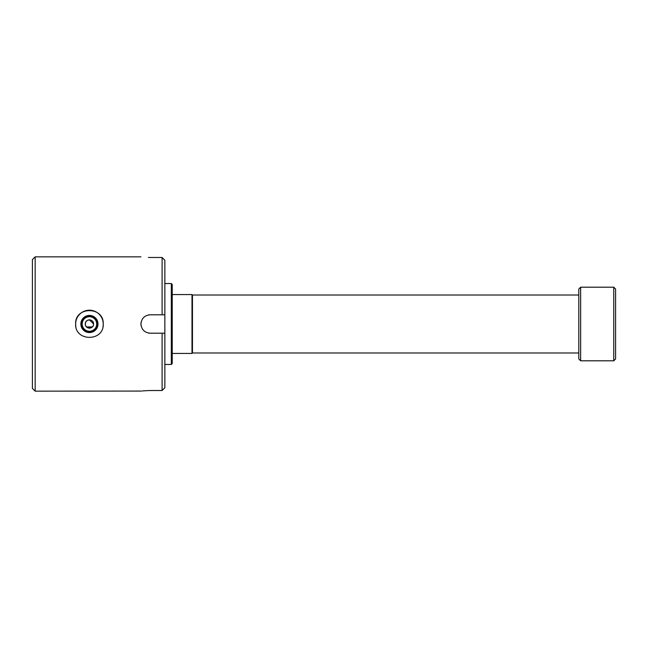<?xml version="1.0" encoding="UTF-8"?>
<svg xmlns="http://www.w3.org/2000/svg" width="648" height="648" viewBox="0 0 648 648"><rect width="100%" height="100%" fill="white"/><g stroke="black" fill="none" stroke-linecap="round" stroke-linejoin="round"><path stroke-width="0.97" d="M85.293 324C85.034 318.662 93.83 318.662 93.571 324A4.139 4.139 0 0 1 89.432 328.139A4.139 4.139 0 0 1 85.293 324A4.139 4.139 0 0 1 89.432 319.861A4.139 4.139 0 0 1 93.571 324C93.83 329.33 85.042 329.346 85.293 324L85.601 322.429M97.994 324A8.562 8.562 0 0 0 89.432 315.438A8.562 8.562 0 0 0 80.87 324A8.562 8.562 0 0 0 89.432 332.562A8.562 8.562 0 0 0 97.994 324M97.419 324A7.987 7.987 0 0 0 89.432 316.013A7.987 7.987 0 0 0 81.446 324A7.987 7.987 0 0 0 89.432 331.987A7.987 7.987 0 0 0 97.419 324M96.698 324A7.266 7.266 0 0 0 89.432 316.734A7.266 7.266 0 0 0 82.166 324A7.266 7.266 0 0 0 89.432 331.266A7.266 7.266 0 0 0 96.698 324M102.967 326.697A13.794 13.794 0 0 0 103.226 324C104.093 341.78 74.795 341.828 75.638 324C74.779 306.196 104.085 306.196 103.226 324A13.794 13.794 0 0 0 89.432 310.206A13.794 13.794 0 0 0 75.905 326.705M32.4 388.395L32.4 259.605L35.162 256.851L35.162 391.149L32.4 388.395M148.352 333.023A9.202 9.202 0 0 0 150.142 333.202C144.553 332.651 141.491 329.589 140.948 324A9.202 9.202 0 0 0 141.118 325.79M141.126 322.202A9.202 9.202 0 0 0 140.948 324C141.483 318.411 144.553 315.349 150.142 314.798L162.105 314.798L162.105 257.483L164.859 260.269L164.859 387.731L162.105 390.517L150.142 390.517C138.275 391.206 138.275 391.206 150.142 390.517L143.54 390.841M143.532 390.849L142.471 390.955M141.58 391.068L35.162 391.149M164.859 387.731L162.105 390.517L162.105 333.202L150.142 333.202M164.859 260.269L162.105 257.483L150.142 257.483C138.275 256.794 138.275 256.794 150.142 257.483L148.368 257.459M150.142 314.798A9.202 9.202 0 0 0 148.335 314.977M164.859 314.798L162.105 314.798M162.105 333.202L164.859 333.202M171.299 283.524L172.222 284.448L172.222 363.552L171.299 364.476L171.299 283.524L164.859 283.524M86.516 326.932L92.364 326.924M93.571 324L89.432 319.861M615.6 289.049L615.6 358.952L613.761 360.798L613.761 287.202L615.6 289.049M580.649 360.798L578.802 358.952L578.802 289.049L580.649 287.202L580.649 360.798L613.761 360.798M172.222 353.435L191.994 353.435L191.994 294.565L172.222 294.565M578.802 295.026L192.456 295.026L192.456 352.974L578.802 352.974M192.456 295.026L191.994 294.565M192.456 352.974L191.994 353.435M580.649 287.202L613.761 287.202M140.948 256.851L35.162 256.851M171.299 364.476L164.859 364.476"/></g></svg>
